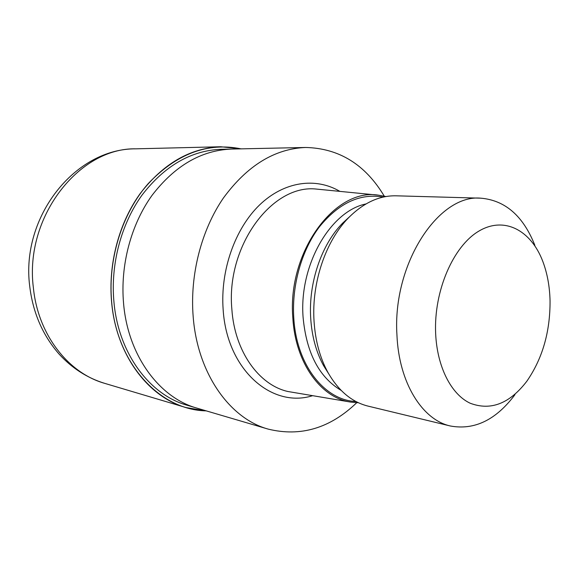 <?xml version="1.0" encoding="UTF-8"?>
<svg xmlns="http://www.w3.org/2000/svg" width="579" height="579" viewBox="0 0 579 579"><rect width="100%" height="100%" fill="white"/><g stroke="black" fill="none" stroke-linecap="round" stroke-linejoin="round"><path stroke-width="0.87" d="M206.204 410.858C160.578 410.214 116.886 364.553 111.689 302.166C107.708 259.204 122.118 213.267 148.246 183.565C176.827 153.659 207.774 142.094 241.103 148.861C207.774 142.094 176.819 153.667 148.246 183.565C122.118 213.267 107.708 259.204 111.689 302.166C116.886 364.553 160.571 410.214 206.196 410.858M123.573 303.497C127.988 355.882 159.558 397.845 197.07 408.166C159.558 397.845 127.988 355.882 123.58 303.497C120.15 265.37 130.984 224.652 151.995 195.412C174.815 165.71 201.34 150.258 231.586 149.064L305.712 147.471C339.12 148.311 365.298 164.53 384.246 196.129M196.708 408.065L187.126 405.242C149.773 394.95 118.348 353.443 113.918 301.724C110.473 264.089 121.206 223.914 142.065 195.051C164.726 165.732 191.113 150.475 221.221 149.288L231.209 149.071M358.466 402.752L350.896 402.115L287.828 391.491C258.885 384.955 234.647 351.402 231.861 309.237C225.926 246.828 271.052 185.403 314.817 188.92L378.471 195.174L385.932 196.542M350.896 402.115C321.121 398.106 295.355 363.207 292.829 317.914C287.198 251.742 335.14 187.618 378.471 195.174M328.554 373.578L323.596 365.682C316.206 352.184 311.915 336.457 310.72 318.479C308.332 283.037 321.425 244.591 342.58 223.197L349.434 216.872M514.963 394.668C496.044 419.92 474.548 430.371 450.469 426.014L368.063 406.118C351.873 402.087 338.512 390.905 327.989 372.558C319.992 357.952 315.345 340.872 314.05 321.316C311.473 282.747 325.724 240.857 348.616 217.704C363.576 202.751 379.397 195.456 396.079 195.811L480.823 198.177C505.199 200.276 523.213 215.989 534.858 245.315M450.469 426.014C422.301 419.941 398.866 382.82 396.941 334.966C392.301 264.183 438.441 193.979 480.823 198.177M550.05 300.892C550.209 331.868 542.458 358.654 526.81 381.264C509.578 403.701 490.674 411.018 470.112 403.201C451.171 394.321 437.015 366.804 435.632 333.164C433.787 290.926 453.241 246.213 478.753 231.18C504.266 215.873 531.015 230.268 542.784 261.353C547.293 273.281 549.717 286.467 550.05 300.892M356.729 402.709C330.168 428.25 300.653 437.051 268.193 429.111C229.776 418.617 197.338 373.419 193.14 316.214C189.861 274.612 201.434 229.979 223.407 198.004C247.269 165.543 274.699 148.702 305.712 147.471M206.522 410.952L185.989 407.558C148.065 396.984 116.147 354.775 111.617 302.18C108.092 263.85 118.999 222.929 140.212 193.516C163.256 163.633 190.1 148.05 220.737 146.755L241.436 148.854M312.436 395.739C271.848 408.506 226.888 369.872 223.154 309.664C220.194 270.502 235.031 228.64 259.53 205.002C284.101 181.357 315.577 177.145 339.678 191.258M355.94 401.5C324.638 400.415 296.347 365.045 293.763 317.697C291.715 284.991 301.782 249.94 319.608 226.577C339.062 202.911 360.247 193.082 383.175 197.084M341.147 390.391C319.072 377.233 306.385 352.85 303.085 317.241C298.988 265.146 330.399 211.074 365.986 203.938M33.379 287.777C24.224 216.951 79.316 147.457 136.014 148.825L136.022 148.825C74.8 148.318 20.699 217.248 29.703 286.098C32.894 312.718 42.737 335.429 59.239 354.247C72.209 368.353 87.386 378.058 104.77 383.378L104.77 383.378C68.423 373.173 38.004 334.828 33.379 287.777M323.596 365.682L327.989 372.558M197.07 408.166L268.193 429.111M342.58 223.197L348.616 217.704M185.989 407.558L104.77 383.378M220.737 146.755L136.022 148.825"/></g></svg>
